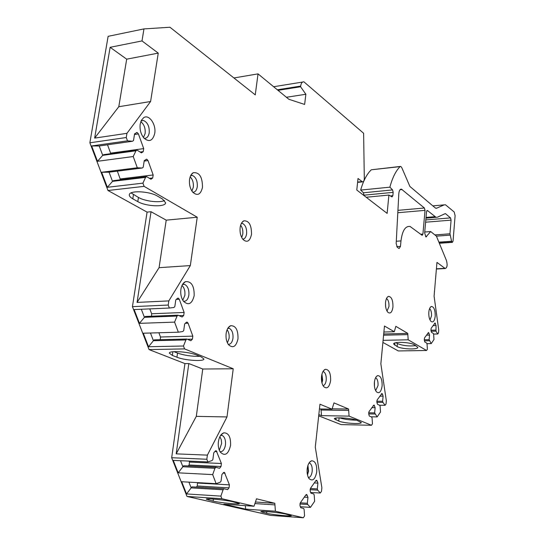 <?xml version="1.0" encoding="UTF-8"?>
<svg xmlns="http://www.w3.org/2000/svg" width="545" height="545" viewBox="0 0 545 545"><rect width="100%" height="100%" fill="white"/><g stroke="black" fill="none" stroke-linecap="round" stroke-linejoin="round"><path stroke-width="0.82" d="M206.834 459.251L171.675 457.732L187.01 496.454L221.87 498.716L220.875 496.114L223.089 489.785L223.92 488.742L227.606 489.655L229.043 487.85L229.418 484.859L224.424 472.399L223.361 472.747L221.91 474.531L221.052 481.167L220.214 482.202L216.14 483.681L212.686 474.606L214.941 468.291L215.793 467.263L219.553 468.291L221.018 466.506L221.406 463.502L216.29 450.79L215.227 451.117L213.742 452.875L212.87 459.544L212.019 460.566L207.856 461.935L206.834 459.251L207.379 455.13L226.993 416.945L233.233 368.781L184.564 348.895L183.488 346.007L185.913 339.93L186.826 339.024L190.845 340.727L192.412 339.154L192.835 336.142L188.086 323.212L187.221 322.17L186.247 322.402L184.66 323.948L183.713 330.617L182.793 331.517L178.344 332.198L174.584 322.122L177.064 316.066L177.997 315.18L182.105 317.013L183.706 315.48L184.135 312.455L179.291 299.266L178.379 298.176L177.418 298.394L175.79 299.907L174.822 306.603L173.882 307.482L169.332 308.041L168.221 305.05L168.827 300.908L190.328 265.585L197.236 217.23L144.091 186.356L142.919 183.14L145.59 177.377L146.591 176.641L150.992 179.257L152.709 177.97L153.179 174.952L148.008 160.571L146.803 159.195L144.255 160.591L143.199 167.281L142.191 168.017L137.306 167.765L133.212 156.538L135.95 150.808L136.965 150.1L141.468 152.879L143.226 151.639L143.703 148.608L138.423 133.934L137.149 132.489L134.588 133.832L133.505 140.549L132.476 141.25L127.482 140.842L126.27 137.517L126.951 133.334L150.597 101.506L158.254 53.124L126.685 59.167L110.131 47.306L94.646 138.103L118.79 106.725L126.685 59.167M171.675 457.732L184.932 363.59L149.071 349.583L132.435 306.658L147.082 212.114L107.978 190.505L89.87 142.797L108.128 36.331L143.962 28.905L142 40.923L158.254 53.124M143.962 28.905L169.979 27.25L255.251 94.878L258.037 73.875L288.83 99.272L304.635 104.442L305.861 94.265L300.588 86.757L300.67 86.09L277.344 89.796M438.882 242.144L451.594 241.251L452.364 242.355L453.038 241.176L455.109 215.691L454.196 211.985L445.483 204.77L444.182 204.872L436.572 208.224L435.292 207.952L409.894 186.451L401.767 167.608L400.732 166.402L400.091 166.613C395.779 170.953 392.38 177.806 389.886 187.167L392.57 189.905L393.17 192.351L392.85 195.682L392.032 196.929L388.912 195.069L387.127 213.381L356.791 190.021L358.01 178.474L362.473 181.873C363.617 181.928 364.23 180.756 364.305 178.351L363.624 133.28L303.926 81.845C302.223 81.675 301.14 83.085 300.67 86.09M451.594 241.251L449.959 233.798L451.083 220.146L425.604 222.203M445.422 213.613L450.524 217.905L451.083 220.146M445.224 213.626L437.444 217.196L436.027 217.312L427.444 210.513L426.878 210.561M434.917 322.974L436.068 325.549L435.966 331.149L437.73 333.99L438.514 332.832L438.739 330.079L434.093 296.146L436.954 262.397L445.211 268.522C447.173 267.745 447.602 265.115 446.505 260.646L436.388 236.108L430.686 231.557L425.938 236.952L424.657 232.919L426.537 211.61L427.444 210.513M435.108 322.974L431.129 328.342L430.952 330.434L431.449 332.28L433.384 333.472L433.663 334.521L433.977 339.535L431.231 343.588L429.14 339.685L429.535 335.066L428.554 332.47L424.473 337.982L424.289 340.107L424.793 341.967L426.776 343.146L427.062 344.202L427.382 349.277L426.572 350.483L398.32 350.946L382.897 342.423M381.759 393.47L382.522 394.205L383.108 396.174L382.624 401.277L382.958 402.401L385.083 405.296L386.037 403.899L386.33 400.759L380.853 363.801L384.463 326.026L394.294 331.735L395.84 326.332L407.755 333.383L408.178 339.801L426.572 350.483M382.018 393.47L377.106 399.989L376.881 402.333L377.474 404.315L379.817 405.357L380.151 406.481L380.512 412L377.16 416.911L374.64 412.885L375.137 407.687L374.034 404.976L368.965 411.679L368.733 414.064L369.34 416.067L371.751 417.082L372.092 418.213L372.46 423.806L371.458 425.27L341.136 424.609L318.689 415.842M316.318 480.268L317.204 480.997L317.912 483.108L317.292 488.919L317.694 490.125L320.31 493.027L321.496 491.304L321.877 487.734L315.289 447.145L319.956 404.227L332.048 409.166L333.983 402.891L348.575 409.016L349.066 416.121L371.458 425.27M316.686 480.288L315.902 480.615L310.459 488.375L310.166 491.045L310.895 493.171L313.791 493.961L314.199 495.173L314.622 501.305L310.439 507.388L307.748 504.493L307.326 503.28L307.973 497.353L306.733 494.526L305.902 494.867L300.288 502.871L299.982 505.596L300.731 507.742L303.715 508.478L304.137 509.698L304.566 515.931L303.313 517.75L275.395 511.224L274.83 503.28L256.504 498.798L254.025 506.23L223.818 504.18L245.706 509.153L245.277 505.637M221.87 498.716L254.025 506.23M316.727 471.868C316.979 464.687 315.303 460.988 311.692 460.777C309.349 461.601 307.843 464.326 307.182 468.938C306.828 473.012 307.455 476.228 309.049 478.592C312.66 481.644 315.221 479.402 316.727 471.868M330.624 380.614C330.801 373.23 329.051 369.462 325.365 369.306C323.355 370.103 322.075 372.507 321.53 376.513C321.189 380.819 321.911 384.198 323.71 386.637C327.048 389.314 329.357 387.304 330.624 380.614M382.106 386.01C382.249 379.306 380.785 375.839 377.712 375.607C375.961 376.302 374.858 378.53 374.395 382.304C374.115 386.48 374.803 389.655 376.459 391.835C379.231 393.926 381.112 391.984 382.106 386.01M392.945 306.985C393.034 300.138 391.521 296.609 388.421 296.391C386.902 297.059 385.942 299.062 385.547 302.393C385.288 306.76 386.051 310.05 387.849 312.271C390.397 314.111 392.1 312.346 392.945 306.985M435.21 316.277C435.271 310.023 433.99 306.753 431.368 306.481C430.019 307.067 429.174 308.947 428.833 312.128C428.622 316.304 429.324 319.39 430.945 321.373C433.105 322.851 434.522 321.155 435.21 316.277M230.555 445.463C230.882 437.076 228.648 432.859 223.852 432.819C221.018 433.847 219.206 436.824 218.395 441.736C217.939 445.912 218.572 449.38 220.296 452.139C224.969 456.519 228.389 454.292 230.555 445.463M237.988 338.833C238.199 329.957 235.76 325.583 230.685 325.712C228.307 326.741 226.795 329.33 226.134 333.492C225.671 338.016 226.468 341.763 228.532 344.713C232.974 348.643 236.128 346.681 237.988 338.833M194.156 295.744C194.333 285.927 191.452 281.227 185.504 281.629C183.106 282.773 181.567 285.355 180.892 289.375C180.361 294.041 181.213 297.999 183.461 301.242C188.447 305.813 192.017 303.981 194.156 295.744M251.504 234.35C251.579 225.085 249.017 220.582 243.826 220.841C241.905 221.829 240.679 224.056 240.147 227.531C239.691 232.456 240.672 236.469 243.104 239.589C247.178 242.934 249.978 241.183 251.504 234.35M202.481 187.378C202.474 176.982 199.395 172.104 193.237 172.724C191.336 173.828 190.11 176.035 189.571 179.339C189.033 184.483 190.123 188.795 192.828 192.283C197.481 196.22 200.703 194.579 202.481 187.378M154.712 133.505C156.422 124.58 149.01 113.81 143.662 117.706L141.462 120.193L140.201 124.049C139.581 129.431 140.787 134.07 143.819 137.96C149.058 142.483 152.689 140.998 154.712 133.505M425.025 210.37L424.412 208.013L401.467 189.163C399.982 189.026 399.097 190.566 398.811 193.782L396.167 243.506L397.298 247.314L399.076 248.547L400.486 246.374L400.977 240.904C402.305 230.664 405.344 225.855 410.092 226.468L422.157 235.331L422.92 234.098L425.025 210.37L397.802 212.727M308.45 477.638C310.398 477.202 311.645 475.111 312.19 471.357C312.462 467.133 311.604 464.367 309.608 463.059L309.11 462.903M307.503 474.995L308.538 471.187L307.932 465.437M323.062 385.697C324.718 385.206 325.767 383.36 326.21 380.137C326.448 375.743 325.515 372.896 323.396 371.595L323.008 371.486M321.972 382.951L322.62 380.144L321.938 374.231M375.655 390.629L378.032 385.567C378.223 381.5 377.413 378.877 375.6 377.712M374.463 381.67L374.483 386.664M386.984 311.059L388.967 306.569C389.137 302.468 388.306 299.805 386.48 298.558M385.642 306.631L385.499 303.081M429.998 319.963L431.511 315.889C431.66 312.374 431.02 309.948 429.589 308.62M220.057 451.757C222.81 451.825 224.615 449.536 225.453 444.897C225.828 440.203 224.772 437.056 222.271 435.462L220.759 435.203M219.887 436.661L221.25 439.645L221.631 443.453L219.308 450.245M228.287 344.385C230.705 344.324 232.265 342.301 232.96 338.295C233.308 333.288 232.095 329.977 229.322 328.356L227.899 328.192M227.108 329.745C228.777 331.973 229.431 334.855 229.077 338.391L227.422 342.873M183.495 301.296C186.261 301.467 188.045 299.43 188.856 295.179C189.251 289.79 187.848 286.207 184.646 284.415L182.595 284.333M182.003 285.464C184.326 287.815 185.273 291.119 184.85 295.376L182.786 300.234M242.77 239.18C244.773 238.969 246.047 237.184 246.599 233.839C246.892 228.539 245.543 225.078 242.552 223.47L241.394 223.382M240.652 225.201C242.416 227.578 243.125 230.562 242.777 234.152L241.721 237.511M192.801 192.249C195.124 192.215 196.616 190.409 197.263 186.84C197.603 181.056 196.009 177.268 192.494 175.476L190.736 175.49M190.157 176.859C192.664 179.394 193.713 182.868 193.305 187.282L191.908 191.05M144.166 138.335C146.782 138.471 148.458 136.672 149.201 132.953C149.575 126.631 147.695 122.482 143.567 120.506L141.189 120.718M140.794 121.698C144.132 124.335 145.576 128.279 145.12 133.545L143.458 137.517M364.026 195.594L363.454 192.78L360.681 190.089C363.277 180.858 366.812 174.087 371.288 169.788L400.316 166.45M187.01 496.454L270.661 515.393L303.313 517.75M389.886 187.167L360.681 190.089M388.912 195.069L366.185 197.256M300.588 86.757L278.005 90.341M305.861 94.265L286.404 97.269M233.921 77.962L258.037 73.875M126.951 133.334L94.646 138.103M89.87 142.797L126.27 137.517M142 40.923L110.131 47.306M150.597 101.506L118.79 106.725M133.212 156.538L97.48 161.3L91.662 145.965L127.482 140.842M137.306 167.765L101.642 172.274L107.345 187.303L112.522 181.356L109.068 172.186L101.642 172.274M142.919 183.14L107.345 187.303M144.091 186.356L107.978 190.505M97.48 161.3L102.733 155.345L99.21 145.985L91.662 145.965M110.792 153.676L107.529 144.806M135.95 150.808L102.733 155.345L103.775 154.637L136.965 150.1M132.476 141.25L99.21 145.985M142.191 168.017L109.068 172.186M120.465 179.789L117.359 171.144M145.59 177.377L112.522 181.356L113.537 180.62L146.591 176.641M197.236 217.23L166.211 220.153L151.04 211.726L147.082 212.114M137.796 201.616C145.965 206.507 165.632 207.359 165.632 202.781L162.451 198.986L157.512 196.132C149.466 191.104 129.226 190.178 129.322 194.803C129.199 196.091 130.35 197.426 132.789 198.809L137.796 201.616L138.457 197.453C144.97 201.316 159.828 203.053 164.522 200.499M190.328 265.585L159.072 267.67L166.211 220.153M168.827 300.908L137.067 302.407L159.072 267.67M151.04 211.726L137.067 302.407M168.221 305.05L132.435 306.658M174.584 322.122L139.459 323.349L134.118 309.56L169.332 308.041M178.344 332.198L143.287 333.22L148.526 346.743L153.417 340.727L150.447 333.009M183.488 346.007L148.526 346.743M184.564 348.895L149.071 349.583M139.459 323.349L144.418 317.319L141.312 309.247M151.571 316.209L151.639 313.763L149.78 308.879M177.064 316.066L144.418 317.319L145.365 316.447L177.997 315.18M160.278 339.692L160.496 337.001L158.881 332.763M185.913 339.93L153.417 340.727L154.344 339.842L186.826 339.024M233.233 368.781L202.76 369.019L188.822 363.549L184.932 363.59M176.941 357.22C184.612 360.456 204.246 361.764 203.925 358.992L201.153 356.866L196.636 355.027C189.088 351.716 168.895 350.346 169.332 353.153L172.349 355.408L176.941 357.22L177.534 353.071C184.428 355.422 191.874 356.512 199.865 356.341M226.993 416.945L196.295 416.36L202.76 369.019M207.379 455.13L176.185 453.856L196.295 416.36M188.822 363.549L176.185 453.856M212.686 474.606L178.181 472.828L173.262 460.389L207.856 461.935M216.14 483.681L181.71 481.732L186.54 493.933L191.172 487.877L188.917 482.141M220.875 496.114L186.54 493.933M178.181 472.828L182.875 466.752L180.504 460.716M188.277 465.961L189.095 465.008L189.497 462.058L189.122 461.097M214.941 468.291L182.875 466.752L183.74 465.743L215.793 467.263M196.336 487.114L197.27 485.99L197.494 482.625M223.089 489.785L191.172 487.877L192.024 486.855L223.92 488.742M275.395 511.224L245.706 509.153M266.594 513.295C272.936 514.827 291.861 516.619 291.296 515.631L285.784 514.085C279.551 512.538 260.149 510.699 260.844 511.707L266.594 513.295L266.791 511.598M213.136 501.107C220.33 502.831 239.882 504.69 239.316 503.587L232.756 501.72C225.678 499.976 205.588 498.062 206.283 499.193L213.136 501.107L213.395 499.084M274.83 503.28L255.68 502.027M274.639 504.868L255.074 503.573M310.439 507.388L300.37 506.721M320.31 493.027L310.65 492.462M307.973 497.353L304.314 497.129M307.326 503.28L300.315 502.824M307.748 504.493L299.873 503.982M317.912 483.108L314.288 482.918M317.292 488.919L310.364 488.531M317.694 490.125L310.037 489.689M349.066 416.121L321.516 415.637L318.825 414.581M332.048 409.166L319.438 408.988M338.779 421.087C343.963 423.315 361.73 424.48 361.287 422.545L357.043 420.338C351.968 418.063 333.812 416.87 334.358 418.832L338.779 421.087L339.119 417.824M339.419 417.817C344.154 419.303 349.89 420.086 356.634 420.181M321.516 415.637L320.991 409.016M348.575 409.016L332.184 408.791M348.439 410.405L320.882 410.01M377.16 416.911L371.104 416.809M385.083 405.296L379.538 405.235M375.137 407.687L371.772 407.646M374.64 412.885L368.618 412.79M374.98 414.016L368.693 413.914M383.108 396.174L379.776 396.154M382.624 401.277L376.758 401.222M382.958 402.401L376.881 402.339M408.178 339.801L383.094 340.346M394.294 331.735L383.891 332.007M397.135 346.545C401.44 349.229 418.185 349.883 417.817 347.335L414.452 344.815C410.235 342.076 393.17 341.415 393.619 343.984L397.135 346.545L397.407 343.548C402.844 345.714 408.982 346.402 415.821 345.612M395.902 342.696L397.407 343.548M407.755 333.383L383.707 333.983M407.646 334.616L383.585 335.202M431.231 343.588L426.919 343.677M437.73 333.99L433.548 334.092M429.535 335.066L426.435 335.141M429.14 339.685L424.221 339.794M429.426 340.741L424.487 340.843M436.068 325.549L432.996 325.637M435.687 330.1L430.904 330.229M435.966 331.149L431.177 331.271M430.686 231.557L424.739 232.013M173.998 351.661L177.534 353.071M131.079 192.916L138.457 197.453M307.448 474.736L308.266 471.268L307.85 465.689M322.347 380.301L321.863 374.551M422.92 234.098L420.733 234.261M400.977 240.904L396.29 241.244M400.473 246.367L396.746 246.626M392.57 189.905L363.454 192.78M393.17 192.351L364.067 195.178M392.85 195.682L390.329 195.928M361.996 181.621L357.629 182.078M138.423 133.934L134.479 134.506M143.703 148.608L110.642 153.138M143.226 151.639L140.133 152.055M148.008 160.571L144.18 161.068M153.179 174.952L120.268 178.937M152.709 177.97L149.473 178.351M179.291 299.266L176.321 299.409M184.135 312.455L151.639 313.763M183.706 315.48L179.06 315.657M188.086 323.212L185.32 323.308M192.835 336.142L160.496 337.001M192.412 339.154L187.419 339.276M216.944 451.614L214.873 451.539M221.406 463.502L189.497 462.058M221.018 466.506L189.095 465.008M225.044 473.196L223.075 473.094M229.418 484.859L197.665 483.047M229.043 487.85L197.27 485.99M262.928 512.464L263.051 511.435M208.912 500.147L209.076 498.873M307.244 495.221L305.718 495.132M317.204 480.997L315.691 480.922M335.836 419.923L336.033 418.049M374.538 405.705L373.134 405.691M382.522 394.205L381.139 394.199M394.709 345.196L394.914 342.955M429.038 333.213L427.743 333.247M435.578 323.716L434.297 323.75M436.409 268.821L444.863 268.338M426.64 236.659L425.584 236.734M426.026 217.421L434.883 216.685M445.592 213.708L444.931 213.763M450.524 217.905L425.802 219.928M434.896 234.915L449.959 233.798M436.402 236.142L450.068 235.14M439.243 243.022L452.043 242.13M452.214 242.273L439.304 243.172M172.349 355.408L172.874 351.75M132.789 198.809L133.45 194.626M432.839 205.881L444.182 204.872M436.572 208.224L435.905 208.285M400.091 166.613L371.288 169.788M424.412 208.013L397.932 210.343M402.169 189.544L399.996 189.755M309.812 461.983L311.692 460.777M309.029 463.039L309.608 463.059M323.723 370.457L325.365 369.306M322.947 371.595L323.396 371.595M376.431 376.466L377.712 375.607M387.304 297.209L388.421 296.391M430.468 307.108L431.368 306.481M221.12 434.733L223.852 432.819M220.609 435.414L222.271 435.462M228.307 327.593L230.685 325.712M227.769 328.403L229.322 328.356M182.861 283.931L185.504 281.629M182.48 284.531L184.646 284.415M241.891 222.558L243.826 220.841M241.292 223.579L242.552 223.47M191.111 174.822L193.237 172.724M190.634 175.694L192.494 175.476M141.482 120.152L143.662 117.706M141.114 120.881L143.567 120.506M357.602 182.377L362.473 181.873M273.624 86.73L302.618 82.057M136.4 132.599L137.149 132.489M146.067 159.29L146.803 159.195M177.677 298.21L178.379 298.176M186.54 322.19L187.221 322.17M215.691 450.763L216.29 450.79M223.845 472.372L224.424 472.399M306.338 494.499L306.733 494.526M436.388 269.026L445.211 268.522M425.958 218.15L436.027 217.312M452.364 242.355L439.338 243.261M400.616 189.244L401.467 189.163"/></g></svg>
